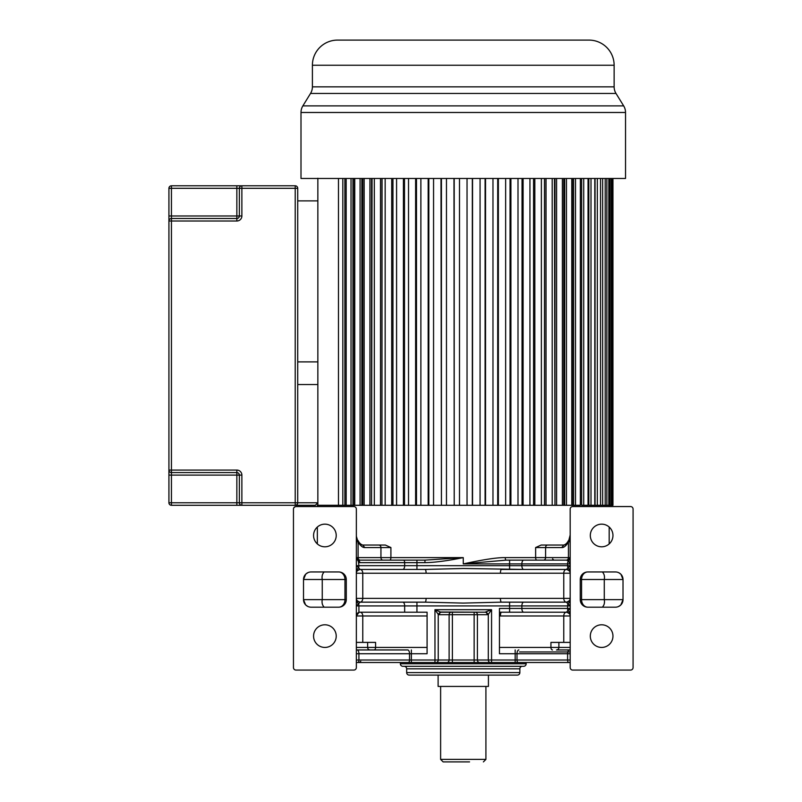 <?xml version="1.0" encoding="UTF-8"?>
<svg xmlns="http://www.w3.org/2000/svg" width="802" height="802" viewBox="0 0 802 802"><rect width="100%" height="100%" fill="white"/><g stroke="black" fill="none" stroke-linecap="round" stroke-linejoin="round"><path stroke-width="1.2" d="M509.811 675.104L416.719 675.104L438.113 675.104L438.113 686.432L488.428 686.432L488.428 675.104L509.811 675.104M569.991 649.951L570.182 649.941A2.516 2.446 90 0 1 569.991 649.951L556.458 649.951A2.516 2.446 -90 0 0 558.894 647.435L570.182 647.435L570.182 648.307M570.182 540.237L568.428 540.668C567.164 543.345 565.631 544.799 563.806 545.039L541.19 545.039L535.626 547.555L535.626 557.621A2.516 1.243 -90 0 0 536.869 560.137L567.686 560.137L553.831 560.137L552.568 558.874M568.869 540.097L570.182 534.974M338.484 178.465L338.484 505.29L317.351 505.29L317.351 506.553M317.351 527.044L317.351 543.916M609.179 543.916L609.179 527.044M609.179 506.553L609.179 505.29M633.079 509.07L633.079 667.555A2.516 2.516 0 0 1 630.562 670.071L572.698 670.071A2.516 2.516 0 0 1 570.182 667.555L570.182 509.07A2.516 2.516 0 0 1 572.698 506.553L630.562 506.553A2.516 2.516 0 0 1 633.079 509.07M587.796 607.184L615.465 607.184A7.549 7.549 0 0 0 623.014 599.635L623.014 579.505A7.549 7.549 0 0 0 615.465 571.956L587.796 571.956A7.549 7.549 0 0 0 580.247 579.505L580.247 599.635A7.549 7.549 0 0 0 587.796 607.184A7.549 6.226 90 0 1 581.57 599.635L623.014 599.635L620.838 604.939M601.63 624.788A11.318 11.318 0 0 0 590.312 636.116A11.318 11.318 0 0 0 601.63 647.435A11.318 11.318 0 0 0 612.959 636.116A11.318 11.318 0 0 0 601.63 624.788M601.63 524.157A11.318 11.318 0 0 0 590.312 535.485A11.318 11.318 0 0 0 601.63 546.804A11.318 11.318 0 0 0 612.959 535.485A11.318 11.318 0 0 0 601.63 524.157M570.182 662.282L570.182 661.76M570.182 540.007L570.182 538.563M570.182 544.819L570.182 542.623M376.188 545.039L385.341 545.039L390.905 547.555L390.905 557.621A2.516 1.243 -90 0 1 389.662 560.137L416.94 560.137L416.94 565.671L509.591 565.671L509.591 563.906L463.265 563.906C481.511 559.976 496.739 557.4 505.29 557.621L568.428 557.621A2.516 2.075 90 0 1 566.352 560.137L568.377 560.839L570.182 558.783L570.182 557.621A2.516 2.516 0 0 1 567.666 560.137L506.012 560.137L463.265 563.906L463.265 557.621L424.95 560.137L358.865 560.137L356.349 557.621L356.349 544.608M570.182 562.603L570.182 559.355M570.182 567.796L570.182 566.773M570.182 599.034L570.182 598.412A3.769 3.769 -150.5 0 1 566.413 602.152C568.708 601.921 569.961 600.668 570.182 598.372L563.766 598.372L563.766 573.219A3.769 2.647 90 0 1 566.413 569.44L501.42 569.44A3.769 0.982 -90 0 0 500.438 573.219L426.093 573.219A3.769 0.982 90 0 0 425.11 569.44L402.825 569.44A3.769 1.845 -90 0 0 404.659 565.671L416.94 565.671L416.94 569.44M570.182 603.475L570.182 602.974M356.349 662.522L570.182 662.522L526.162 662.522L526.162 663.785A2.516 2.516 -90 0 1 523.646 666.302L402.885 666.302A2.516 2.516 90 0 1 400.368 663.785L400.368 662.522M368.87 662.522L404.188 662.522M408.088 662.522L411.366 662.522L411.366 660.016L434.965 660.016L434.965 609.7L438.233 614.362L440.418 612.026L434.965 609.7L491.566 609.7L485.03 612.207L440.418 612.026M487.205 614.723L449.12 614.723A2.516 2.175 90 0 1 451.295 612.207L485.03 612.207A2.516 2.175 90 0 1 487.205 614.723L488.298 614.362L491.566 609.7L491.566 662.522L481.411 662.522M566.844 662.522L518.443 662.522M522.343 662.522L525.17 662.522M541.19 545.039L550.052 545.039M595.054 178.465L595.054 505.29L612.949 505.29L612.949 178.465M588.828 178.465L588.828 505.29L594.783 505.29L594.783 178.465M581.65 178.465L581.65 505.29L588.046 505.29L588.046 178.465M573.58 178.465L573.58 505.29L571.776 505.29L571.776 178.465M564.658 178.465L564.658 505.29L552.207 505.29L552.207 178.465M544.588 178.465L544.588 505.29L541.37 505.29L541.37 178.465M533.581 178.465L533.581 505.29L529.942 505.29L529.942 178.465M522.042 178.465L522.042 505.29L518.002 505.29L518.002 178.465M510.052 178.465L510.052 505.29L505.651 505.29L505.651 178.465M497.711 178.465L497.711 505.29L492.969 505.29L492.969 178.465M485.1 178.465L485.1 505.29L480.067 505.29L480.067 178.465M472.328 178.465L472.328 505.29L467.035 505.29L467.035 178.465M459.496 178.465L459.496 505.29L454.203 505.29L454.203 178.465M446.463 178.465L446.463 505.29L441.431 505.29L441.431 178.465M433.561 178.465L433.561 505.29L428.819 505.29L428.819 178.465M420.88 178.465L420.88 505.29L416.479 505.29L416.479 178.465M408.529 178.465L408.529 505.29L404.489 505.29L404.489 178.465M396.589 178.465L396.589 505.29L392.95 505.29L392.95 178.465M385.16 178.465L385.16 505.29L381.942 505.29L382.053 178.465M374.323 178.465L374.323 505.29L371.557 505.29L372.058 178.465M364.158 178.465L364.158 505.29L361.872 505.29L362.765 505.29L362.765 178.465M354.755 178.465L354.755 505.29L344.88 505.29L346.173 505.29L346.173 178.465M568.428 540.668L568.428 542.092C569.52 540.458 570.112 541.41 570.182 544.949M570.182 557.621L567.666 560.137L570.182 557.621L568.428 557.621L568.428 542.092C566.042 545.921 563.806 547.746 561.731 547.555L535.626 547.555M570.182 569.931L567.926 567.806A3.769 1.845 -90 0 1 567.605 565.671L567.605 563.906A3.769 1.845 -90 0 1 568.377 560.839L570.182 563.906L509.591 563.906L509.591 560.137M566.413 569.44L570.182 565.671L521.871 565.671A3.769 1.845 90 0 0 523.706 569.44L566.413 569.44A3.769 3.769 0 0 1 570.182 573.219C569.961 570.924 568.708 569.671 566.413 569.44L566.413 569.44C569.159 570.352 570.412 571.605 570.182 573.209L500.438 573.219M425.11 569.44L360.118 569.44C357.822 569.671 356.569 570.924 356.349 573.219A3.769 3.769 29.5 0 1 360.118 569.44L425.11 569.44L463.265 568.498L523.706 569.44M427.085 615.986L362.765 615.986A3.769 2.647 -90 0 0 360.118 612.207L358.925 612.407L356.349 615.986A3.769 3.769 0 0 1 360.118 612.207L404.659 612.207L404.659 605.921A3.769 1.845 -90 0 0 402.825 602.152L425.11 602.152A3.769 0.982 90 0 0 426.093 598.372L500.438 598.372A3.769 0.982 -90 0 0 501.42 602.152L566.413 602.152L501.42 602.152L566.413 602.152L567.926 603.786L570.182 601.66M518.844 649.951A3.769 1.845 90 0 0 517.009 653.72L499.445 653.72L499.445 608.437L570.182 608.437L567.926 610.573A3.769 1.845 -90 0 1 567.605 608.437L567.605 605.921L570.182 605.921L567.926 603.786A3.769 1.845 -90 0 0 567.605 605.921L416.94 605.921L416.94 612.207L427.085 612.207L427.085 653.72L411.366 653.72L411.366 660.016L409.521 660.016L409.521 653.72A3.769 1.845 -90 0 0 407.687 649.951L356.349 649.951L356.349 651.054M563.766 642.402L563.766 615.986A3.769 2.647 -90 0 1 566.413 612.207C569.159 613.129 570.412 614.382 570.182 615.976A3.769 3.769 0 0 0 566.413 612.207L501.42 612.207L566.413 612.207L567.926 610.573L570.182 612.698L570.182 615.976C569.961 613.69 568.708 612.437 566.413 612.207A3.769 3.769 0 0 1 570.182 615.986L499.445 615.976M558.894 642.402L550.934 642.402L550.934 647.435L558.894 647.435L558.894 642.402L570.182 642.402M499.445 612.578L499.445 613.55M451.295 612.207L441.501 612.207A2.516 2.175 -90 0 0 439.326 614.723L438.233 614.362L438.233 660.016L477.411 660.016A2.516 2.175 90 0 0 479.586 662.522M490.473 662.522A2.516 2.175 -90 0 1 488.298 660.016L488.298 614.362L486.112 612.026M372.519 649.951L407.687 649.951M356.349 509.07L356.349 667.555A2.516 2.516 0 0 1 353.832 670.071L295.968 670.071A2.516 2.516 0 0 1 293.452 667.555L293.452 509.07A2.516 2.516 0 0 1 295.968 506.553L353.832 506.553A2.516 2.516 0 0 1 356.349 509.07M356.349 544.949C356.559 541.089 357.151 540.137 358.103 542.092L356.349 536.267M356.349 539.576L356.349 540.809M356.349 571.335L356.349 572.658M356.349 603.796L356.349 604.818M370.073 649.951A2.516 2.446 90 0 1 367.637 647.435L375.587 647.435L375.587 642.402L356.349 642.402M404.659 612.207L416.94 612.207M356.349 601.66L358.604 603.786L356.349 605.921L358.925 605.921L358.925 612.407M416.94 602.152L416.94 605.921L358.925 605.921A3.769 1.845 90 0 0 358.604 603.786L360.118 602.152L425.11 602.152L463.265 603.094L501.42 602.152M356.349 598.372C356.569 600.668 357.822 601.921 360.118 602.152A3.769 3.769 0 0 1 356.349 598.372L362.765 598.372A3.769 2.647 -90 0 1 360.118 602.152L360.118 602.152C357.371 601.239 356.118 599.986 356.349 598.382M402.825 602.152L360.118 602.152M356.349 569.931L358.604 567.806L360.118 569.44L402.825 569.44M358.795 560.137L358.273 560.067L358.925 565.671L356.349 565.671L358.604 567.806A3.769 1.845 90 0 0 358.925 565.671L404.659 565.671L404.659 562.653L360.088 562.653L358.925 562.513L356.349 557.621L358.103 557.621A2.516 2.075 -90 0 0 360.178 560.137L370.384 560.137M360.088 562.653L358.865 560.137A2.516 2.516 0 0 1 358.504 560.107A2.516 2.516 0 0 0 358.865 560.137L358.444 560.137M383.015 560.137A2.516 2.075 90 0 1 380.94 557.621L463.265 557.621C447.305 560.849 434.534 562.533 424.95 562.653L424.95 560.137M505.29 557.621A2.516 0.722 -90 0 0 506.012 560.137M551.816 545.039L563.796 545.039C565.661 544.498 567.194 543.054 568.397 540.698M358.334 560.077A2.516 2.516 0 0 1 356.349 557.621A2.516 2.516 0 0 0 358.334 560.077M358.033 540.558L356.349 540.007M385.341 545.039L362.725 545.039C360.79 544.728 359.256 543.275 358.103 540.668M293.753 507.877L295.206 506.663M294.865 506.804L295.888 506.553M346.284 599.635L346.284 579.505A7.549 7.549 0 0 0 338.735 571.956L311.066 571.956A7.549 7.549 0 0 0 303.517 579.505L303.517 599.635A7.549 7.549 0 0 0 311.066 607.184L338.735 607.184A7.549 7.549 0 0 0 346.284 599.635L344.96 599.635L344.96 579.505L303.517 579.505L305.692 574.202M324.9 624.788A11.318 11.318 0 0 0 313.572 636.116A11.318 11.318 0 0 0 324.9 647.435A11.318 11.318 0 0 0 336.218 636.116A11.318 11.318 0 0 0 324.9 624.788M324.9 524.157A11.318 11.318 0 0 0 313.572 535.485A11.318 11.318 0 0 0 324.9 546.804A11.318 11.318 0 0 0 336.218 535.485A11.318 11.318 0 0 0 324.9 524.157M390.905 547.555L380.94 547.555L380.94 557.621L358.103 557.621L358.103 542.092C360.479 545.851 362.715 547.676 364.8 547.555L380.94 547.555A2.516 2.075 -90 0 0 378.865 545.039M293.452 627.956L293.452 628.567M308.9 572.277L308.339 572.468M307.988 572.608L305.843 574.052M324.168 607.184C322.324 605.289 321.682 602.773 322.254 599.635L303.517 599.635L305.552 604.788M305.803 605.039L307.757 606.422M338.735 607.184A7.549 6.226 90 0 0 344.96 599.635L322.254 599.635L322.254 579.505C321.682 576.357 322.324 573.841 324.168 571.956M522.383 666.302A2.516 2.516 0 0 0 519.866 668.818L519.866 672.587A2.516 2.516 -90 0 1 517.35 675.104L409.18 675.104A2.516 2.516 90 0 1 406.664 672.587L406.664 668.818A2.516 2.516 0 0 0 404.148 666.302M456.98 761.9L443.135 761.9L440.619 759.384L440.619 686.432M440.619 759.384L485.912 759.384L485.912 686.432M443.135 761.9L469.551 761.9M617.63 606.863L618.192 606.673M618.543 606.523L620.688 605.079M602.362 571.956C604.207 573.851 604.848 576.367 604.277 579.505L623.014 579.505L620.979 574.342M620.728 574.102L618.773 572.718M602.362 607.184C604.207 605.289 604.848 602.773 604.277 599.635L604.277 579.505L580.247 579.505M361.872 178.465L361.872 505.29L360.088 505.29L360.088 178.465M354.755 505.29L360.088 505.29M352.95 178.465L352.95 505.29L354.223 505.29L354.223 178.465M351.025 178.465L351.025 505.29M344.88 178.465L344.88 505.29L342.815 505.29L342.815 178.465M317.853 178.244L317.853 505.29L342.815 505.29M612.708 178.465L612.708 505.29M612.046 178.465L612.046 505.29M611.324 178.465L611.324 505.29M610.021 178.465L610.021 505.29M608.828 178.465L608.828 505.29M606.873 178.465L606.873 505.29M605.209 178.465L605.209 505.29M602.633 178.465L602.633 505.29M600.518 178.465L600.518 505.29M597.33 178.465L597.33 505.29M591.004 178.465L591.004 505.29M583.716 178.465L583.716 505.29M580.357 178.465L580.357 505.29L575.505 505.29L575.505 178.465M572.307 178.465L572.307 505.29L575.505 505.29M566.443 178.465L566.443 505.29L571.776 505.29M563.766 178.465L563.766 505.29L566.443 505.29M562.372 178.465L562.372 505.29M556.588 178.465L556.588 505.29M554.974 178.465L554.974 505.29L554.473 178.465M546.032 178.465L546.032 505.29L552.207 505.29M544.478 178.465L544.478 505.29L546.032 505.29M534.834 178.465L534.834 505.29L541.37 505.29M533.581 505.29L534.834 505.29M523.104 178.465L523.104 505.29L529.942 505.29M522.042 505.29L523.104 505.29M510.914 178.465L510.914 505.29L518.002 505.29M510.052 505.29L510.914 505.29M498.363 178.465L498.363 505.29L505.651 505.29M497.711 505.29L498.363 505.29M485.541 178.465L485.541 505.29L492.969 505.29M472.548 178.465L472.548 505.29L480.067 505.29M459.496 505.29L467.035 505.29M453.982 178.465L454.203 505.29M446.463 505.29L453.982 505.29M440.99 178.465L441.431 505.29M433.561 505.29L440.99 505.29M428.168 178.465L428.168 505.29L428.819 505.29M420.88 505.29L428.168 505.29M415.616 178.465L415.616 505.29L416.479 505.29M408.529 505.29L415.616 505.29M403.426 178.465L403.426 505.29L404.489 505.29M396.589 505.29L403.426 505.29M391.697 178.465L391.697 505.29L392.95 505.29M385.16 505.29L391.697 505.29M381.942 178.465L381.942 505.29L380.499 505.29L380.499 178.465M374.323 505.29L380.499 505.29M371.557 178.465L371.557 505.29L369.943 505.29L369.943 178.465M364.158 505.29L369.943 505.29M482.764 40.1L474.794 40.1M435.737 40.1L425.992 40.1M625.53 112.48L301.001 112.48L301.001 178.465L625.53 178.465L625.53 112.48A12.581 12.581 0 0 0 623.665 105.884L616.006 93.453A12.581 12.581 0 0 1 614.131 86.857L614.131 65.253A25.153 25.153 0 0 0 588.979 40.1L337.552 40.1A25.153 25.153 0 0 0 312.399 65.253L312.399 86.857L614.131 86.857M301.001 112.48A12.581 12.581 0 0 1 302.865 105.884L623.665 105.884M616.006 93.453L310.524 93.453L302.865 105.884M310.524 93.453A12.581 12.581 0 0 0 312.399 86.857M297.732 188.3A2.516 2.516 0 0 0 295.216 185.793L295.216 188.3L241.873 188.3L241.873 215.979A5.033 5.033 0 0 1 236.851 221.011L171.438 221.011L171.438 470.072L236.851 470.072A5.033 5.033 0 0 1 241.873 475.105L241.873 502.774L295.216 502.774L295.216 188.3L297.732 188.3A2.516 2.516 0 0 0 295.216 185.793L171.438 185.793L236.851 185.793L236.851 188.3L171.438 188.3L171.438 215.979L236.851 215.979L236.851 188.3L239.357 188.3A2.516 2.516 0 0 1 241.873 185.793L295.216 185.793A2.516 2.516 0 0 1 297.732 188.3L297.722 502.884M297.732 200.881L317.853 200.881L317.853 361.892L297.732 361.892M295.316 505.29L295.216 505.29A2.516 2.516 0 0 0 297.732 502.774L317.853 502.774L315.336 505.29L241.873 505.29A2.516 2.516 0 0 1 239.357 502.774L239.357 475.105A2.516 2.516 0 0 0 236.851 472.589L171.438 472.589A2.516 2.516 0 0 1 168.921 470.072L168.921 502.774A2.516 2.516 0 0 0 171.438 505.29L171.438 502.774L236.851 502.774L236.851 475.105L171.438 475.105L171.438 502.774L168.921 502.774M236.851 505.29L241.873 505.29L241.873 502.774L236.851 502.774L236.851 505.29L171.438 505.29M315.336 505.29L317.853 502.774L317.853 384.539L297.732 384.539M168.921 475.105L171.438 475.105L171.438 472.589A2.516 2.516 0 0 1 168.921 470.072L168.921 188.3A2.516 2.516 0 0 1 171.438 185.793L171.438 188.3L168.921 188.3M236.851 218.495A2.516 2.516 0 0 0 239.357 215.979A2.516 2.516 0 0 1 236.851 218.495L236.851 221.011A5.033 5.033 0 0 0 241.873 215.979L239.357 215.979A2.516 2.516 0 0 1 236.851 218.495L171.438 218.495L236.851 218.495L236.851 215.979L239.357 215.979L239.357 188.3A2.516 2.516 0 0 1 241.873 185.793A2.516 2.516 0 0 0 239.357 188.3L241.873 188.3L241.873 185.793A2.516 2.516 0 0 0 239.357 188.3M171.438 218.495A2.516 2.516 0 0 0 168.921 221.011L171.438 221.011L171.438 218.495A2.516 2.516 0 0 0 168.921 221.011A2.516 2.516 0 0 1 171.438 218.495L171.438 215.979L168.921 215.979M570.182 653.72L567.605 653.72A3.769 1.845 -90 0 1 569.45 649.951M568.839 662.522L568.839 662.522A2.516 1.223 -90 0 1 567.605 660.016L570.182 660.016M567.605 660.016L567.605 653.72L517.009 653.72L517.009 660.016L567.605 660.016M523.706 560.137A3.769 1.845 90 0 0 521.871 563.906L521.871 565.671L509.591 565.671L509.591 569.44M570.182 598.382C570.412 599.986 569.159 601.239 566.413 602.152A3.769 2.647 90 0 1 563.766 598.372L500.438 598.372M523.706 602.152A3.769 1.845 90 0 0 521.871 605.921L521.871 608.437A3.769 1.845 90 0 0 523.706 612.207M552.478 649.951A2.516 1.534 90 0 1 550.934 647.435L499.445 647.435M515.165 662.522L515.165 649.951M475.235 612.207A2.516 2.175 -90 0 1 477.411 614.723L477.411 660.016L517.009 660.016A2.516 1.223 90 0 0 518.232 662.522M509.591 612.207L509.591 602.152M446.945 662.522A2.516 2.175 -90 0 0 449.12 660.016L449.12 614.723L439.326 614.723M474.142 662.522L474.142 612.207M452.388 612.207L452.388 662.522M434.965 662.522L434.965 660.016L438.233 660.016A2.516 2.175 90 0 1 436.057 662.522M408.298 662.522A2.516 1.223 -90 0 0 409.521 660.016L358.925 660.016A2.516 1.223 90 0 1 357.692 662.522M411.366 649.951L411.366 653.72L358.925 653.72L358.925 660.016L356.349 660.016M357.08 649.951A3.769 1.845 90 0 1 358.925 653.72L356.349 653.72M356.349 647.435L367.637 647.435L367.637 642.402M356.349 615.986L362.765 615.986L362.765 642.402M374.053 649.951A2.516 1.534 -90 0 0 375.597 647.435L427.085 647.435M426.093 573.219L356.349 573.219C356.118 571.605 357.371 570.352 360.118 569.44A3.769 2.647 -90 0 1 362.765 573.219L362.765 598.372L426.093 598.372M424.95 562.653L404.659 562.653A2.516 1.223 -90 0 0 403.436 560.137M547.666 545.039A2.516 2.075 90 0 0 545.591 547.555L545.591 557.621A2.516 2.075 -90 0 1 543.515 560.137M561.731 547.555L563.806 545.039M499.445 612.207L501.42 612.207A3.769 0.982 -90 0 0 500.438 615.986M358.133 540.698C359.326 543.034 360.85 544.478 362.725 545.039L364.8 547.555M346.284 579.505L344.96 579.505A7.549 6.226 90 0 0 338.735 571.956M400.368 663.785L526.162 663.785M519.866 668.818L406.664 668.818M406.664 672.587L519.866 672.587M580.247 599.635L581.57 599.635L581.57 579.505A7.549 6.226 90 0 1 587.796 571.956M614.131 65.253L312.399 65.253M241.873 475.105A5.033 5.033 0 0 0 236.851 470.072L236.851 475.105L241.873 475.105M297.732 502.774L295.216 502.774L295.216 505.29A2.516 2.516 0 0 0 297.732 502.774M171.438 470.072L168.921 470.072A2.516 2.516 0 0 0 171.438 472.589L171.438 470.072M570.182 562.633L570.182 562.052M570.182 560.518L570.182 559.806M570.182 565.761L570.182 567.706M570.182 573.169L570.182 572.658M570.182 572.558L570.182 571.355M570.182 598.422L570.182 598.934M570.182 603.485L570.182 602.984M356.349 605.831L356.349 603.886M356.349 598.422L356.349 598.934M356.349 599.034L356.349 600.237M356.349 572.558L356.349 571.365M360.178 560.137L358.865 560.137M360.77 661.269L359.507 662.522M483.395 761.9L485.912 759.384M519.536 651.956L570.182 651.956"/></g></svg>

